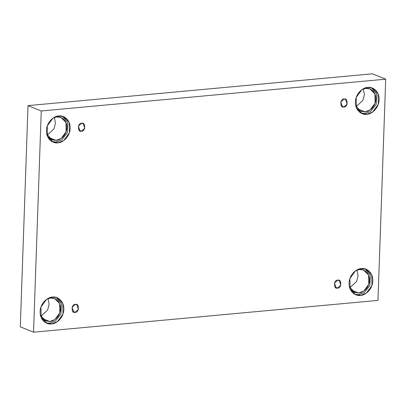 <?xml version="1.0" encoding="UTF-8"?>
<svg xmlns="http://www.w3.org/2000/svg" width="406" height="406" viewBox="0 0 406 406"><rect width="100%" height="100%" fill="white"/><g stroke="black" fill="none" stroke-linecap="round" stroke-linejoin="round"><path stroke-width="0.61" d="M75.11 312.275L78.47 309.367L76.754 304.647L75.384 304.449C79.551 302.678 79.18 313.285 75.11 312.275C70.948 314.046 71.319 303.434 75.384 304.449L72.029 307.352L73.74 312.077L75.11 312.275L72.623 311.265L75.11 312.275M337.518 288.047L340.878 285.139L339.162 280.419L337.792 280.221C341.953 278.45 341.583 289.057 337.518 288.047C333.356 289.818 333.727 279.211 337.792 280.221L334.437 283.124L336.148 287.849L337.518 288.047L335.026 287.037L337.518 288.047M343.841 106.92L347.201 104.012L345.486 99.287L344.115 99.089C348.282 97.318 347.912 107.93 343.841 106.92C339.68 108.686 340.05 98.079 344.115 99.089L340.761 101.997L342.471 106.722L343.841 106.92L341.355 105.905L343.841 106.92M81.439 131.143L84.793 128.24L83.083 123.515L81.713 123.317C85.874 121.546 85.504 132.158 81.439 131.143C77.272 132.914 77.642 122.307 81.713 123.317L78.353 126.225L80.068 130.95L81.439 131.143L78.947 130.133L81.439 131.143M360.457 295.401L366.324 293.157L371.967 285.438L371.708 274.882L366.095 269.244L361.396 268.569C364.887 267.706 372.992 270.975 372.809 280.886C372.297 290.833 363.913 295.619 360.457 295.401C356.96 296.263 348.861 293 349.043 283.083C349.551 273.137 357.935 268.351 361.396 268.569L355.529 270.817L349.886 278.531L350.139 289.087L355.757 294.726L360.457 295.401L358.645 294.67L360.457 295.401M365.167 268.924L370.282 275.136L369.886 285.438L364.278 292.584L358.645 294.67L364.278 292.584L369.886 285.438L370.282 275.136L365.167 268.924M359.523 269.513C362.583 268.757 369.673 271.614 369.511 280.292C369.064 288.991 361.731 293.183 358.706 292.99L353.849 292.056L349.348 286.626L354.59 292.401L358.706 292.99L351.231 289.96L358.706 292.99L363.837 291.026L368.775 284.271L368.552 275.035L363.634 270.102L359.523 269.513L355.854 270.594M356.991 270.091L358.092 275.694L356.564 281.525L349.82 287.778L356.564 281.525L358.092 275.694L356.991 270.091M51.511 323.927L57.378 321.679L63.021 313.965L62.763 303.404L57.144 297.765L52.445 297.09C55.942 296.233 64.046 299.496 63.864 309.413C63.351 319.36 54.967 324.145 51.511 323.927C48.015 324.785 39.91 321.522 40.098 311.605C40.605 301.663 48.989 296.872 52.445 297.09L46.583 299.339L40.935 307.058L41.194 317.614L46.812 323.252L51.511 323.927L49.699 323.191L51.511 323.927M56.221 297.446L61.336 303.658L60.941 313.965L55.333 321.105L49.699 323.191L55.333 321.105L60.941 313.965L61.336 303.658L56.221 297.446M49.755 321.516L54.891 319.547L59.829 312.798L59.606 303.556L54.688 298.628L50.577 298.034L46.903 299.115L50.577 298.034C53.633 297.283 60.727 300.141 60.565 308.814C60.118 317.517 52.78 321.704 49.755 321.516L42.285 318.482L49.755 321.516L44.904 320.583L40.402 315.147L45.645 320.923L49.755 321.516M48.045 298.618L49.146 304.216L47.619 310.047L40.874 316.299L47.619 310.047L49.146 304.216L48.045 298.618M57.835 142.795L63.701 140.552L69.345 132.833L69.091 122.277L63.473 116.639L58.774 115.964C62.265 115.101 70.37 118.369 70.187 128.286C69.68 138.228 61.291 143.013 57.835 142.795C54.343 143.658 46.238 140.395 46.421 130.478C46.929 120.531 55.317 115.746 58.774 115.964L52.907 118.212L47.263 125.926L47.517 136.487L53.135 142.12L57.835 142.795L56.023 142.064L57.835 142.795M62.549 116.319L67.66 122.531L67.264 132.833L61.656 139.979L56.023 142.064L61.656 139.979L67.264 132.833L67.66 122.531L62.549 116.319M56.084 140.385L61.215 138.421L66.153 131.666L65.929 122.429L61.012 117.496L56.901 116.908L53.232 117.989L56.901 116.908C59.961 116.152 67.051 119.009 66.888 127.687C66.442 136.386 59.109 140.577 56.084 140.385L48.608 137.355L56.084 140.385L51.227 139.451L46.726 134.021L51.968 139.796L56.084 140.385M54.368 117.486L55.47 123.089L53.942 128.92L47.197 135.173L53.942 128.92L55.47 123.089L54.368 117.486M366.78 114.274L372.647 112.026L378.29 104.312L378.037 93.75L372.419 88.112L367.719 87.437C371.216 86.579 379.316 89.843 379.133 99.759C378.625 109.706 370.236 114.492 366.78 114.274C363.289 115.131 355.184 111.868 355.367 101.952C355.879 92.01 364.263 87.219 367.719 87.437L361.853 89.685L356.209 97.404L356.468 107.96L362.081 113.599L366.78 114.274L364.969 113.538L366.78 114.274M371.495 87.792L376.606 94.004L376.21 104.312L370.602 111.452L364.969 113.538L370.602 111.452L376.21 104.312L376.606 94.004L371.495 87.792M360.919 111.269L365.03 111.863L370.16 109.894L375.098 103.144L374.875 93.903L369.962 88.97L365.847 88.381L362.177 89.462L365.847 88.381C368.907 87.63 375.997 90.487 375.834 99.16C375.393 107.864 368.054 112.051 365.03 111.863L357.554 108.828L365.03 111.863L360.173 110.929L355.676 105.494M363.314 88.965L364.415 94.562L362.888 100.394L356.143 106.646L362.888 100.394L364.415 94.562L363.314 88.965M372.469 73.811L28.024 105.611L41.255 110.98L385.7 79.175L372.469 73.811L385.7 79.175L377.976 300.389L33.531 332.189L41.255 110.98L28.024 105.611L20.3 326.825L33.531 332.189L20.3 326.825L28.024 105.611L372.469 73.811M385.7 79.175L41.255 110.98L33.531 332.189L377.976 300.389L385.7 79.175M361.193 113.183L364.969 113.538L360.269 112.863M52.247 141.709L56.023 142.064L51.323 141.389M49.699 323.191L45.924 322.836M358.645 294.67L354.869 294.314M51.968 139.796L48.598 138.426"/></g></svg>
